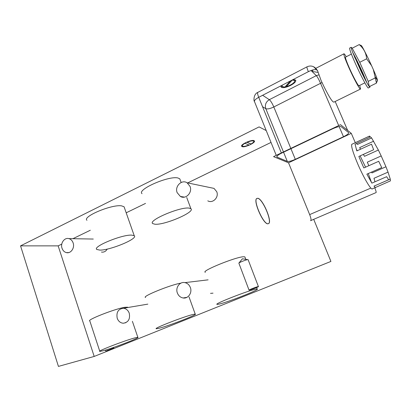 <?xml version="1.0" encoding="UTF-8"?>
<svg xmlns="http://www.w3.org/2000/svg" width="411" height="411" viewBox="0 0 411 411"><rect width="100%" height="100%" fill="white"/><g stroke="black" fill="none" stroke-linecap="round" stroke-linejoin="round"><path stroke-width="0.62" d="M318.083 72.408L312.011 71.442L313.244 69.834M316.223 68.945L317.554 70.63L321.089 80.52L324.053 86.772C329.262 97.227 332.561 102.344 333.938 102.108L360.565 89.023L359.707 85.396M346.257 56.739C344.896 54.483 344.099 53.517 343.873 53.841C343.668 54.899 345.189 59.163 348.441 66.639C353.501 78.208 360.252 90.6 360.565 89.023M351.395 54.098L345.456 57.15C345.297 58.018 346.535 61.491 349.175 67.563C353.275 76.929 358.757 87.004 359.019 85.735L364.86 82.847M364.829 78.938L361.886 71.874L354.359 56.569M369.972 87.111L368.379 87.887C368.174 89.619 360.683 75.557 354.919 62.472C351.22 54.041 349.448 49.258 349.591 48.123L351.179 47.296C351.035 47.727 351.58 49.536 352.808 52.736L361.408 72.1C365.127 79.719 367.747 84.563 369.273 86.634L369.972 87.111L369.91 86.325M352.674 52.382C355.813 58.049 359.235 65.02 362.944 73.297L366.941 82.868M368.225 81.378L375.181 77.946L374.991 76.503L376.435 83.125L369.273 86.634L368.225 81.378L359.738 62.302L352.196 48.215L351.179 47.296M376.435 83.125L377.344 80.248L374.991 76.497L373.27 69.444L371.601 65.714L366.617 58.819L359.738 62.302M377.236 81.286C377.652 79.857 377.226 78.85 375.967 78.265M375.546 78.08L375.181 77.946M371.601 65.714C366.771 55.064 361.125 44.136 361.12 45.523L359.204 44.593L352.196 48.215M377.344 80.248C377.642 79.924 376.286 76.323 373.27 69.444M366.617 58.819C366.191 53.163 363.72 48.426 359.204 44.593M339.137 126.588L343.483 136.724C347.295 134.839 348.996 133.462 348.595 132.589L341.212 126.711C339.851 126.162 337.025 126.845 332.73 128.761L281.463 153.2C277.97 154.957 276.464 156.242 276.947 157.059L276.803 156.699M281.001 86.865L281.109 85.745M293.295 79.451L295.75 80.258M288.527 162.792L351.282 133.354L340.544 124.703L273.556 156.648L288.527 162.792L309.663 214.604C310.87 217.676 311.276 219.654 310.88 220.537M343.483 136.724L295.309 159.329C291.507 161.02 288.835 161.703 287.304 161.395L276.947 157.059M355.294 142.648L351.282 133.354M266.215 130.564L259.094 126.907L20.55 245.865L58.157 245.87L61.768 244.113M20.55 245.865L58.429 366.407L94.196 356.44L330.912 261.432L313.727 219.366M376.122 192.559L310.521 220.692L376.122 192.559C376.301 192.076 375.854 190.483 374.775 187.781M94.196 356.44L58.157 245.87M72.917 238.699L90.317 230.242M126.192 212.806L145.53 203.409M187.693 182.921L271.019 142.422M101.45 252.066C103.885 252.441 105.817 251.445 107.235 249.076M207.791 200.83C212.759 203.799 219.166 197.301 216.736 191.696L214.008 188.387L210.18 187.591M210.53 293.351L213.011 293.161M73.127 242.906C72.31 240.641 70.908 239.212 68.904 238.627C64.455 237.255 60.191 243.271 62.03 248.27C62.873 250.623 64.342 252.077 66.443 252.621C70.831 253.808 74.956 247.843 73.127 242.906M190.057 186.419L187.118 182.797C181.749 179.186 174.516 186.399 177.156 192.651L180.398 196.468C185.741 199.71 192.667 192.559 190.057 186.419M190.355 287.52C189.296 284.864 187.498 283.23 184.955 282.624C179.812 281.36 175.23 287.643 177.362 292.981C178.482 295.807 180.414 297.477 183.152 297.98C188.161 298.905 192.446 292.719 190.355 287.52M129.244 313.203C128.114 310.269 126.182 308.625 123.464 308.265C118.24 308.913 116.159 312.247 117.212 318.258C118.394 321.315 120.413 322.974 123.274 323.236C128.34 322.419 130.328 319.07 129.244 313.203M241.663 146.213C240.307 144.502 251.763 139.324 254.034 140.634L254.424 141.03M134.238 235.75C138.394 238.632 110.287 250.32 99.868 250.109L96.811 249.477C92.172 246.744 122.17 234.378 131.751 235.128L134.238 235.75L124.076 206.764L121.502 205.839C111.705 204.231 82.066 216.695 86.962 220.301M181.148 182.484L179.797 178.842L178.045 178.02C169.116 175.384 136.514 189.656 142.047 193.679M254.075 140.737C251.691 139.38 239.783 144.929 241.796 146.439L242.1 146.629C244.596 147.893 256.269 142.453 254.332 140.906L254.075 140.737M249.117 145.037C245.691 146.414 243.446 146.794 242.382 146.182C241.945 145.551 242.814 144.595 244.982 143.316L249.117 145.037M251.1 144.066L246.996 142.324C250.443 140.942 252.693 140.557 253.746 141.168C254.178 141.816 253.294 142.787 251.1 144.066L251.059 143.963C252.981 142.853 253.9 141.959 253.828 141.276M248.979 144.98C245.593 146.321 243.384 146.686 242.341 146.08L242.259 145.972M247.093 142.278L251.059 143.963M189.214 208.13L190.894 208.721C195.549 211.978 164.549 225.274 154.952 224.231L152.748 223.589C147.518 220.532 180.568 206.45 189.214 208.13M158.723 328.348L156.386 328.733C152.373 328.815 185.058 316.121 193.406 314.379L195.22 314.117C198.641 314.245 168.058 326.149 158.723 328.348M218.683 304.197L217.152 304.387C212.677 304.469 249.066 290.187 256.084 289.133L257.163 289.036C260.918 289.221 226.851 302.614 218.683 304.197M102.997 350.788L99.822 351.41C96.231 351.497 125.925 340.077 135.25 337.801L137.849 337.328C140.952 337.416 113.179 348.127 102.997 350.788M106.331 350.902L113.837 348.014L106.331 350.902M249.323 290.145L249.056 290.171C248.028 290.161 256.521 286.806 258.17 286.575L258.411 286.554C259.398 286.58 251.034 289.883 249.323 290.145M145.535 297.492C141.446 296.619 170.693 284.71 180.927 283.133M245.804 259.346L244.858 256.875L243.708 256.757C236.33 256.67 200.481 271.239 205.325 272.298M127.693 307.546L127.574 307.187L124.872 307.289C115.332 308.651 85.981 320.154 89.839 320.991L99.822 351.41M258.411 286.554L248.1 259.649L247.622 259.649C245.809 259.85 239.361 262.388 238.853 263.102L249.056 290.171M375.911 187.288L372.453 188.783C371.487 190.951 363.668 177.84 357.647 163.696C353.039 152.697 351.076 146.244 351.759 144.333L369.51 136.118L369.504 137.485L355.058 144.158L356.835 150.914L371.513 144.194L373.65 149.738L358.87 156.447L359.769 158.692L363.827 167.935L378.701 161.297L381.737 167.59L366.864 174.166L371.883 183.131L386.648 176.694L388.657 179.761L373.995 186.121C374.981 187.303 375.618 187.688 375.911 187.288L390.414 180.902L390.255 179.093L375.957 185.269M356.209 148.988L357.262 150.714M360.128 155.877L365.569 167.159M368.277 173.545L371.508 182.535M374.971 181.785L373.979 178.287L388.046 172.122L385.95 166.768L371.97 172.939L371.595 172.075M368.837 165.7L367.306 162.165L381.197 155.933L385.95 166.768M381.197 155.933L378.361 150.036L364.47 156.324L363.401 154.392M369.51 136.118L371.601 137.932L378.361 150.036M388.046 172.122L390.255 179.093M373.65 141.189L359.661 147.606L360.545 149.214M371.601 137.932L357.513 144.431L356.368 143.552M369.546 136.072L355.448 142.596M281.247 85.673L281.175 87.163C282.825 88.185 285.964 87.6 290.603 85.416C294.6 83.212 296.274 81.429 295.622 80.063L293.048 79.58M286.184 86.829L292.221 80.094L294.769 80.489C294.934 82.678 292.072 84.789 286.184 86.829M290.572 80.859L285.013 87.086L282.023 86.752L282.29 85.134M294.882 80.654C294.497 82.842 291.646 84.851 286.318 86.68M285.013 87.086L281.869 86.485M284.967 86.983L290.32 80.988M267.772 223.825L268.589 223.61C272.344 221.457 262.572 198.749 257.723 198.308L256.731 198.498C252.852 200.476 263.122 224.082 267.772 223.825M268.691 223.563L267.874 223.779C263.23 224.036 252.955 200.429 256.834 198.451L257.825 198.261C262.67 198.708 272.442 221.411 268.691 223.563L268.589 223.61M281.35 152.928L258.719 97.309L308.373 71.663C312.54 69.685 315.371 69.135 316.855 70.014L317.59 70.759M316.855 70.014L313.614 66.731M262.65 95.28L269.323 99.683L316.311 75.639L311.035 70.492M321.988 82.524L320.565 83.305L338.705 125.581M335.181 101.502L347.66 130.436M283.446 151.931L265.814 108.694C264.694 104.892 265.866 101.887 269.323 99.683C270.721 100.87 272.216 103.3 273.813 106.968L320.565 83.305C318.9 79.549 317.482 76.991 316.311 75.639L318.931 74.864M308.373 71.663C307.223 68.92 306.76 67.306 306.986 66.834L307.079 66.788M276.259 155.358L254.563 101.789C253.962 100.669 255.344 99.174 258.719 97.309C257.656 94.612 257.337 92.978 257.764 92.408L257.903 92.336M276.865 156.473L277.148 157.177M290.829 148.412L273.813 106.968C270.104 108.71 267.438 109.285 265.814 108.694L262.537 106.696M287.304 161.395L283.554 152.204M290.937 148.684L295.309 159.329M370.866 188.079L309.663 214.604M254.368 101.317C253.834 101.825 253.099 94.314 257.764 92.408L306.986 66.834C310.141 65.426 312.982 65.852 315.514 68.108L317.554 70.63M315.797 68.334L343.873 53.841M347.67 130.446L335.186 101.496M93.287 239.048L68.904 238.627M68.735 252.585L66.443 252.621M214.008 188.387L187.118 182.797M184.477 197.116L180.398 196.468M208.105 279.845L184.955 282.624M186.923 297.343L183.152 297.98M147.837 304.13L123.464 308.265M125.874 322.692L123.274 323.236M190.894 208.721L186.717 197.475M189.039 296.983L195.22 314.117M256.598 287.561L257.163 289.036M132.388 321.32L137.849 337.328M113.636 347.413L113.837 348.014M105.36 350.11L105.663 351.035M247.622 259.649L242.444 258.781L238.853 263.102"/></g></svg>
